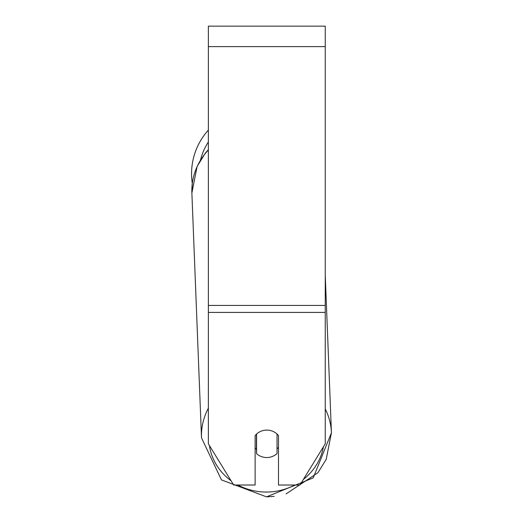 <?xml version="1.0" encoding="UTF-8"?>
<svg xmlns="http://www.w3.org/2000/svg" width="523" height="523" viewBox="0 0 523 523"><rect width="100%" height="100%" fill="white"/><g stroke="black" fill="none" stroke-linecap="round" stroke-linejoin="round"><path stroke-width="0.78" d="M277.033 434.025L277.033 453.565A14.611 13.729 -2.2 0 1 266.808 457.533A14.611 13.729 -2.2 0 1 256.577 453.657L256.577 434.025M255.119 447.819A14.611 13.729 -2.2 0 0 256.401 449.159L256.577 453.657M256.577 434.051A14.611 13.729 -2.2 0 1 261.657 430.978M278.498 447.263A14.611 13.729 -2.2 0 1 277.033 448.904M256.401 449.159L256.401 434.188M325.247 312.427L325.247 26.15L208.363 26.15L208.363 443.831L233.67 485.017L255.119 485.017L255.119 435.594A14.611 13.729 0 0 1 278.498 435.594L278.498 485.017L299.941 485.017L325.247 443.831L325.247 312.427L208.363 312.427M208.363 149.996A65.022 61.093 -2.2 0 0 191.882 193.02L192.294 183.468A65.022 65.022 0 0 1 208.363 130.103A65.022 65.022 0 0 0 191.562 173.721M208.363 408.182A65.022 61.093 177.8 0 0 201.505 437.862L221.445 479.892L266.508 496.85L313.225 477.885L331.438 432.763A65.022 61.093 177.8 0 0 325.247 408.934M294.73 485.017A57.713 54.229 -2.2 0 1 266.567 492.045A57.713 54.229 -2.2 0 1 237.919 485.017M231.003 480.683A57.713 54.229 -2.2 0 1 209.409 445.537M323.436 446.786A57.713 54.229 -2.2 0 1 303.399 479.395M325.247 46.606L208.363 46.606M325.247 305.432L208.363 305.432M208.363 142.001A57.713 57.713 0 0 0 200.531 159.96M274.202 496.379L266.508 496.85L221.445 479.892L201.505 437.862L191.882 193.02L197.112 166.432L205.402 153.056L208.363 149.67M325.247 275.183L331.438 432.763L326.208 459.351L317.925 472.727L286.094 493.902"/></g></svg>
